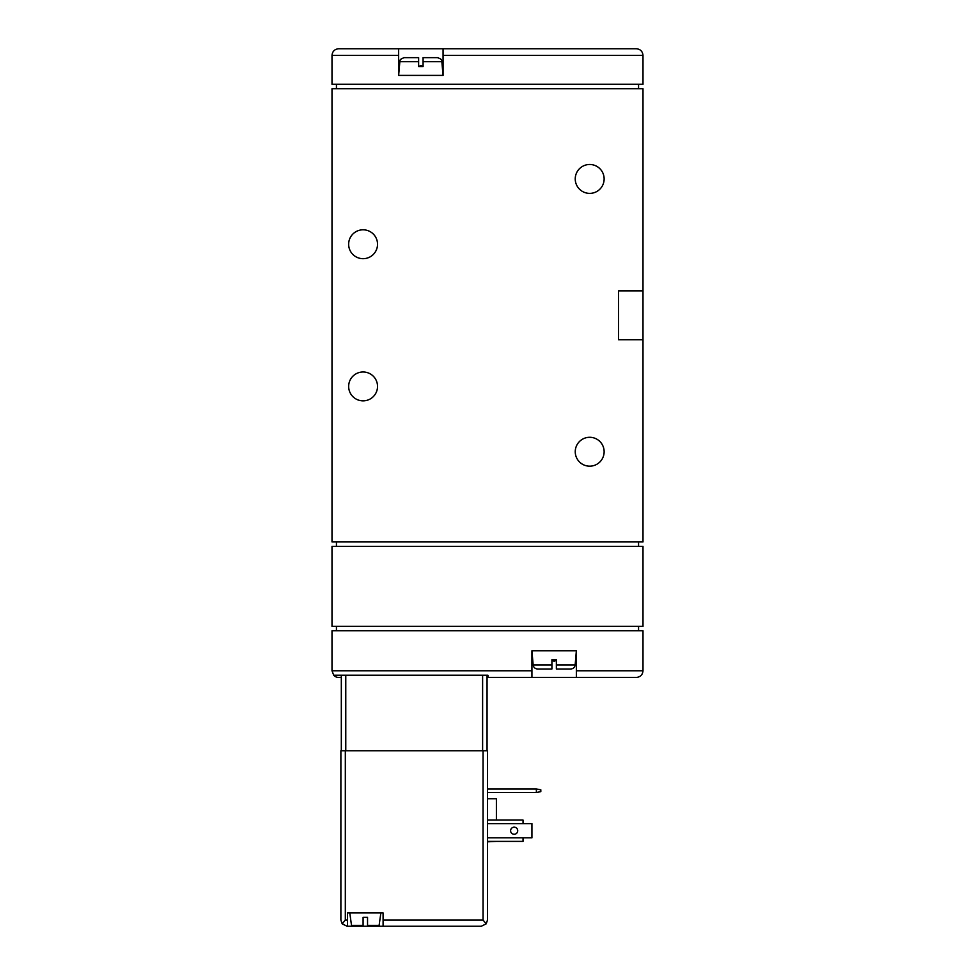 <?xml version="1.0" encoding="UTF-8"?>
<svg xmlns="http://www.w3.org/2000/svg" width="975" height="975" viewBox="0 0 975 975"><rect width="100%" height="100%" fill="white"/><g stroke="black" fill="none" stroke-linecap="round" stroke-linejoin="round"><path stroke-width="1.46" d="M487.061 677.442L487.939 677.442L487.939 675.224L333.694 675.224A6.667 6.667 0 0 0 338.654 677.442L341.323 677.442M333.694 675.224L332 670.776L332 630.788L643 630.788L643 670.776C642.598 674.81 640.38 677.04 636.346 677.442L487.939 677.442M576.359 677.442L576.359 650.776L531.936 650.776L531.936 677.442M423.077 66.519L423.077 61.705L423.077 66.519L418.628 66.519L418.628 61.705L418.628 66.519M422.833 66.519L420.859 65.447L418.872 66.519M338.654 48.75C334.62 49.152 332.402 51.37 332 55.417C332.402 51.37 334.62 49.152 338.654 48.75L398.641 48.75L398.641 75.404L399.847 61.705L418.628 61.705L418.628 57.635L404.272 57.635L418.628 57.635M441.858 61.705L423.077 61.705L423.077 57.635L437.434 57.635C443.406 59.707 440.932 60.56 441.858 61.705L443.028 75.404M551.923 668.996L537.566 668.996L551.923 668.996L551.923 659.843C553.41 661.55 554.885 661.55 556.372 659.843L556.372 668.996L570.728 668.996L556.372 668.996M570.728 668.996C573.251 668.789 574.726 667.424 575.153 664.938L556.372 664.938L556.372 659.673L551.923 659.673L551.923 664.938L533.142 664.938C533.569 667.424 535.043 668.789 537.566 668.996M636.346 677.442C640.38 677.04 642.598 674.81 643 670.776L576.359 670.776M398.641 48.75L636.346 48.75C640.38 49.152 642.598 51.37 643 55.417C642.598 51.37 640.38 49.152 636.346 48.75M398.641 75.404L443.064 75.404L443.064 48.75M398.641 55.417L332 55.417L332 84.289L643 84.289L643 55.417L443.064 55.417M377.532 244.25A14.442 14.442 0 0 1 355.875 256.754A14.442 14.442 0 0 1 355.875 231.733A14.442 14.442 0 0 1 377.532 244.25M377.532 386.417A14.442 14.442 0 0 1 355.875 398.921A14.442 14.442 0 0 1 355.875 373.913A14.442 14.442 0 0 1 377.532 386.417M604.134 178.937A14.442 14.442 0 0 1 582.465 191.441A14.442 14.442 0 0 1 582.465 166.42A14.442 14.442 0 0 1 604.134 178.937M604.134 451.73A14.442 14.442 0 0 1 582.465 464.234A14.442 14.442 0 0 1 582.465 439.225A14.442 14.442 0 0 1 604.134 451.73M618.564 339.763L643 339.763L643 541.929L332 541.929L332 88.737L643 88.737L643 290.891L618.564 290.891L618.564 339.763M643 546.366L643 626.34L332 626.34L332 546.366L643 546.366M643 339.763L643 290.891M638.564 88.737L638.564 84.289M336.436 84.289L336.436 88.737M638.564 546.366L638.564 541.929M336.436 541.929L336.436 546.366M638.564 630.788L638.564 626.34M336.436 626.34L336.436 630.788M347.1 926.25L342.176 923.837L340.884 920.034L340.884 750.75L487.5 750.75L487.5 920.034L486.196 923.837L487.5 920.034M536.372 788.958L536.372 792.517L540.82 791.651L540.82 789.823L536.372 788.958L487.5 788.958M536.372 792.517L487.5 792.517M367.538 925.36L367.538 917.365L367.538 925.36L379.117 925.36L380.872 912.917M340.884 920.034L342.176 923.837L345.321 920.034L347.539 920.034L347.539 926.25L481.284 926.25L486.196 923.837L483.052 920.034L483.052 750.75M347.539 920.034L347.539 912.917L383.09 912.917L383.09 926.25M349.769 912.917L351.512 925.36L363.09 925.36L363.09 917.365L363.09 925.36M367.538 917.365L363.09 917.365M487.5 841.827L496.385 841.388M487.5 798.732L496.385 798.732L496.385 820.06M487.5 841.388L523.039 841.388L523.039 837.83L487.5 837.83M510.607 830.724A3.559 3.559 0 0 0 515.933 833.808A3.559 3.559 0 0 0 515.933 827.641A3.559 3.559 0 0 0 510.607 830.724M487.5 823.619L531.936 823.619L531.936 837.83L523.039 837.83M523.039 823.619L523.039 820.06L487.5 820.06M341.323 750.75L341.323 675.224M487.061 750.75L487.061 675.224M531.936 670.776L332 670.776M383.09 920.034L483.052 920.034M345.321 920.034L345.321 750.75M345.772 750.75L345.772 675.224M482.613 750.75L482.613 675.224M399.847 61.705C400.871 60.511 398.105 59.865 404.272 57.635M575.153 664.938L576.359 650.776M533.142 664.938L531.936 650.776"/></g></svg>
